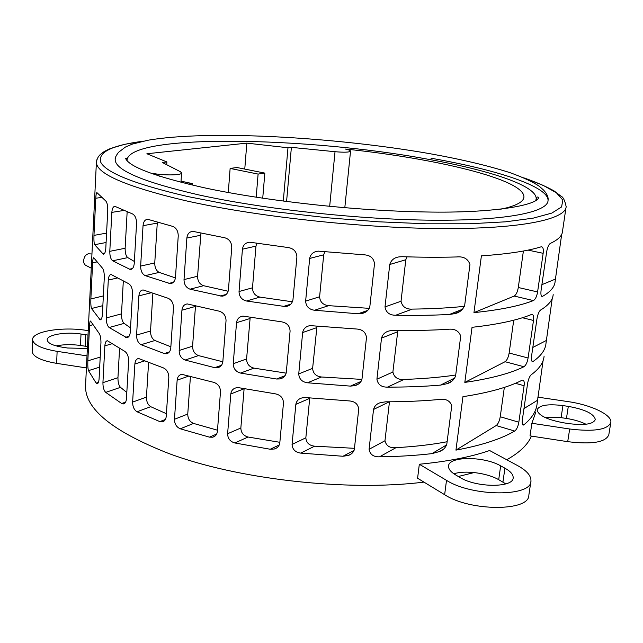 <?xml version="1.0" encoding="UTF-8"?>
<svg xmlns="http://www.w3.org/2000/svg" width="643" height="643" viewBox="0 0 643 643"><rect width="100%" height="100%" fill="white"/><g stroke="black" fill="none" stroke-linecap="round" stroke-linejoin="round"><path stroke-width="0.96" d="M535.772 200.536L536.19 198.719C536.656 185.457 487.981 169.824 426.333 158.934C307.925 137.088 131.807 133.406 127.073 159.649M126.92 160.686L127.057 160.043L127.145 160.927M430.987 158.202C496.283 169.688 548.519 186.309 548.053 200.512C547.868 212.021 506.845 220.75 433.278 220.211C359.911 219.689 262.698 209.079 198.365 194.813C142.963 181.913 115.226 170.17 115.177 159.593L115.322 158.21M109.8 251.333L111.834 212.391C112.212 208.268 113.305 206.274 115.089 206.419L132.426 213.894C135.11 215.317 136.485 218.483 136.557 223.386L134.242 263.55C133.816 267.416 132.482 269.401 130.232 269.489L112.686 260.793C110.741 259.29 109.784 256.131 109.8 251.333L125.136 248.262L127.153 211.82M136.581 335.075L138.896 295.86C139.266 292.123 140.68 290.154 143.132 289.953L167.895 298.183C171.52 299.751 173.377 302.957 173.457 307.788L170.789 347.903C170.387 351.391 168.852 353.353 166.175 353.787L164.286 353.546L141.066 344.704C138.092 342.976 136.597 339.769 136.581 335.075L150.534 331.008L152.873 293.288M90.864 298.955L92.624 262.81C92.857 259.073 93.235 257.401 93.749 257.803L102.036 267.665C103.515 269.144 104.279 272.294 104.319 277.133L102.382 314.708C102.06 318.205 101.297 319.901 100.107 319.804L91.531 308.511C90.928 306.984 90.703 303.801 90.864 298.955L103.354 295.925M102.928 382.649L104.857 345.854C105.139 342.486 105.999 340.79 107.437 340.766L124.646 351.279C127.234 353.039 128.56 356.254 128.632 360.924L126.446 398.805C126.141 401.947 125.088 403.659 123.295 403.933L121.688 403.507L105.709 392.383C103.844 390.494 102.92 387.255 102.928 382.649L117.95 377.706L119.574 348.434M423.946 482.113C346.537 491.782 236.544 479.172 167.919 453.17C112.437 431.236 84.972 408.844 85.543 385.985L85.623 384.281M87.842 360.844L89.562 325.647C89.771 322.264 90.1 320.744 90.559 321.09L98.725 332.809C100.171 334.489 100.919 337.704 100.959 342.438L99.078 378.984C98.797 382.151 98.114 383.718 97.045 383.678L96.169 383.124L88.485 370.633C87.898 368.881 87.689 365.618 87.842 360.844L100.204 357.098M132.627 402.092L134.877 364.002C135.191 360.643 136.437 358.81 138.607 358.513L163.346 367.884C166.915 369.58 168.731 372.779 168.82 377.481L166.232 416.415C165.886 419.533 164.544 421.366 162.189 421.896L159.842 421.615L137.031 411.769C134.114 409.896 132.651 406.673 132.627 402.092L146.443 397.125L148.597 362.347M106.312 317.915L108.297 280.067C108.619 276.345 109.591 274.505 111.199 274.553L128.479 283.595C131.116 285.187 132.466 288.377 132.53 293.168L130.288 332.158C129.926 335.646 128.745 337.487 126.727 337.679L109.149 327.52C107.244 325.816 106.304 322.617 106.312 317.915L121.495 313.88L123.311 281.12M93.966 235.386L95.775 198.245C96.032 194.122 96.458 192.281 97.037 192.731L105.436 200.664C106.955 201.926 107.727 205.021 107.767 209.956L105.782 248.608C105.404 252.474 104.56 254.315 103.242 254.146L94.658 244.694C94.031 243.408 93.806 240.305 93.966 235.386L106.577 233.104M140.648 266.073L143.035 225.677C143.477 221.514 145.077 219.4 147.826 219.327L172.581 226.344C176.27 227.783 178.159 230.982 178.24 235.949L175.483 277.302C175.009 281.2 173.264 283.298 170.242 283.603L145.214 275.646C142.191 274.071 140.664 270.88 140.648 266.073L154.754 262.947L157.326 222.14M89.377 253.84L88.445 253.792C85.72 254.491 84.112 256.75 83.63 260.576C83.606 263.148 84.418 264.787 86.074 265.495L91.258 268.163M369.275 308.343L328.621 305.666C323.027 304.967 320.029 302.001 319.603 296.769L323.702 254.813L324.844 251.63M228.144 291.247L203.558 285.701C199.603 284.23 197.61 281.079 197.578 276.249L200.954 233.023M134.363 261.468L127.788 257.618C125.98 256.155 125.096 253.037 125.136 248.262M455.71 375.022C440.31 377.312 423.078 378.783 404.029 379.426C397.856 379.892 394.143 377.433 392.881 372.04L397.856 330.446M286.175 373.141L253.921 368.126C249.171 366.864 246.727 363.809 246.59 358.963L250.215 317.055M170.861 346.794L154.907 340.509C151.997 338.813 150.542 335.646 150.534 331.008M354.462 448.316L314.604 446.194C309.187 445.535 306.261 442.738 305.843 437.811L309.741 397.985M217.487 430.207L193.551 423.424C189.733 421.752 187.796 418.625 187.756 414.044L190.441 376.364M126.816 392.455L120.498 387.351C118.762 385.503 117.918 382.288 117.95 377.706M460.075 477.516L455.887 475.081C450.831 472.058 448.38 469.077 448.549 466.127C448.452 456.112 483.882 456.056 500.664 465.853L504.916 468.184C510.558 471.335 513.307 474.534 513.154 477.773C513.604 487.868 476.431 487.804 460.075 477.516M505.84 483.898L498.703 479.686C487.081 472.935 464.857 470.049 453.894 473.827M517.527 465.556C526.705 470.588 531.182 475.732 530.957 480.988C531.825 496.999 472.131 496.83 446.507 480.345L419.324 464.238C447.432 461.537 470.869 456.964 489.62 450.526L517.527 465.556M419.324 464.238L417.596 478.247L444.643 494.7C470.129 511.539 529.655 511.555 528.851 495.126L530.869 481.583M569.36 423.681L563.75 422.837C547.089 419.702 538.199 415.378 537.098 409.872C539.091 405.186 547.699 403.756 562.938 405.588L568.316 406.384C584.961 409.414 593.955 413.77 595.297 419.477C593.401 424.123 584.76 425.521 569.36 423.681M586.022 424.243C580.597 421.567 574.07 419.638 566.451 418.448L561.09 417.645L544.356 417.178M537.693 397.117L568.026 401.61C590.788 404.785 612.152 414.799 610.85 422.371C607.884 429.717 594.164 431.927 569.682 429.002L531.874 423.271L535.876 411.978M531.874 423.271L530.017 435.89L567.713 441.669C592.123 444.602 605.827 442.296 608.817 434.74L610.786 422.748M87.36 348.442L67.611 348.016L62.733 347.284C52.839 345.604 47.654 343.145 47.188 339.89C46.746 334.754 65.827 331.571 81.01 334.014L88.011 335.099M87.456 346.569L80.471 345.476C71.751 344.27 63.633 344.407 56.118 345.902M87.006 355.876L57.123 351.351C41.474 348.675 33.291 344.785 32.584 339.665C31.957 331.45 62.226 326.507 86.09 330.333L88.228 330.647M32.158 351.182L32.15 351.424C32.857 356.672 41.007 360.651 56.616 363.359L57.123 351.351M166.408 413.706L150.735 406.689C147.874 404.841 146.451 401.658 146.443 397.125M279.858 442.304L248.077 437.031C243.4 435.721 240.996 432.707 240.852 427.989L244.115 388.71M447.11 441.741C431.855 444.643 414.815 446.612 395.992 447.665C389.907 448.251 386.234 445.945 384.972 440.744L389.457 401.803M130.537 327.882L124.091 323.389C122.323 321.725 121.455 318.558 121.495 313.88M222.824 361.792L198.478 355.587C194.596 354.012 192.635 350.877 192.595 346.167L195.496 305.763M361.905 379.394L321.508 376.999C316.002 376.324 313.037 373.446 312.619 368.367L317.007 325.945M175.426 277.897L159.199 272.391C156.233 270.848 154.754 267.697 154.754 262.947M292.428 301.8L259.949 297.106C255.118 295.893 252.635 292.79 252.498 287.807L255.962 246.116L256.814 243.175M464.511 306.317C448.983 307.957 431.582 308.889 412.3 309.098C406.054 309.444 402.301 306.815 401.031 301.229L405.805 259.74L406.963 256.846M473.955 312.627L481.398 255.85C507.536 254.065 527.445 251.059 541.125 246.824L541.438 246.759C543.07 246.992 543.64 249.171 543.15 253.31L537.588 291.946C536.792 296.487 535.402 299.365 533.417 300.578C519.721 305.939 499.9 309.958 473.955 312.627L514.199 296.061C516.136 294.848 517.494 291.994 518.298 287.501L523.394 251.011M464.817 382.408L472.034 327.319C497.923 324.434 517.719 320.158 531.423 314.499L531.922 314.387C533.425 314.62 533.947 316.637 533.489 320.447L528.08 357.99C527.3 362.427 525.918 365.345 523.932 366.735C510.22 373.462 490.513 378.687 464.817 382.408L505.068 361.712C506.997 360.313 508.356 357.428 509.143 353.031L513.725 320.206M455.943 450.132L462.944 396.667C488.6 392.736 508.275 387.271 521.995 380.278L522.679 380.085C524.053 380.318 524.527 382.191 524.093 385.704L518.837 422.21C518.073 426.542 516.699 429.492 514.713 431.059C500.993 439.056 481.406 445.414 455.943 450.132L496.187 425.545C498.116 423.978 499.466 421.052 500.238 416.752L504.337 387.399M561.669 234.422L555.102 281.554C554.724 286.826 550.553 291.753 542.588 296.327L542.242 296.447C541.02 296.286 540.634 294.261 541.076 290.371L546.63 251.976C547.474 247.394 548.68 244.549 550.263 243.44C558.18 239.775 562.263 235.748 562.496 231.367L565.985 207.673M541.896 284.664L555.062 279.247M552.233 298.416L545.979 343.426C545.441 349.784 541.157 355.788 533.127 361.446L532.645 361.647C531.512 361.487 531.158 359.614 531.576 356.021L536.977 318.703C537.797 314.226 539.003 311.333 540.594 310.03C548.575 305.224 552.771 300.072 553.181 294.566M532.814 347.445L546.011 340.653M543.062 360.715L537.098 403.7C536.399 411.078 532.01 418.103 523.932 424.782L523.314 425.071C522.269 424.91 521.947 423.174 522.341 419.863L527.59 383.566C528.393 379.193 529.599 376.259 531.19 374.773C539.236 368.897 543.536 362.676 544.107 356.101M523.973 408.562L537.202 400.485M314.515 310.256C308.953 309.428 305.988 306.381 305.634 301.117L309.669 258.446C310.633 254.009 313.527 251.574 318.349 251.14L364.356 254.829C370.424 255.287 373.808 258.261 374.499 263.767L369.886 306.261C368.777 310.384 365.923 312.828 361.326 313.583L358.095 313.76L314.515 310.256L328.621 305.666M190.055 289.189C186.076 287.694 184.067 284.495 184.019 279.592L186.864 238.063C187.394 233.835 189.444 231.609 193.004 231.384L224.672 237.749C229.262 239.059 231.625 242.266 231.753 247.346L228.466 289.551C227.887 293.489 225.765 295.708 222.092 296.19L190.055 289.189L203.558 285.701M387.48 387.126C381.387 387.223 377.867 384.57 376.919 379.193L381.516 338.114C382.722 334.047 385.567 331.595 390.044 330.775L393.966 330.389C413.079 330.679 430.947 330.325 447.56 329.345C454.36 328.436 458.748 330.687 460.726 336.088L455.574 376.099C453.765 380.182 450.823 382.73 446.756 383.758L440.543 385.101C424.083 386.491 406.392 387.166 387.48 387.126L404.029 379.426M240.554 373.077C235.812 371.75 233.369 368.632 233.232 363.721L236.528 322.706C237.082 318.888 239.228 316.694 242.966 316.107L281.706 321.846C287.003 322.882 289.8 325.953 290.089 331.057L286.288 372.377C285.669 375.898 283.539 378.084 279.906 378.928L276.562 379.016L240.554 373.077L253.921 368.126M300.691 453.114C295.298 452.294 292.42 449.409 292.059 444.442L295.852 404.359C296.479 400.951 298.585 398.789 302.178 397.864L306.06 397.607L348.844 400.894C354.735 401.232 358.03 403.965 358.722 409.109L354.381 449.039C353.658 452.182 351.625 454.328 348.289 455.461L342.968 456.257L300.691 453.114L314.604 446.194M180.305 428.809C176.463 427.097 174.518 423.922 174.47 419.276L177.138 380.19C177.508 376.822 179.076 374.869 181.84 374.339L213.629 382.312C218.065 383.791 220.356 386.925 220.493 391.732L217.398 431.413C216.996 434.523 215.397 436.452 212.6 437.216L209.441 437.144L180.305 428.809L193.551 423.424M531.423 436.107C527.879 444.651 519.648 452.527 506.748 459.753M474.212 472.541L458.322 476.503M86.419 367.925L56.616 363.359M234.824 442.971C230.154 441.588 227.751 438.51 227.614 433.736L230.805 393.958C231.271 390.582 233.12 388.517 236.359 387.777L239.349 387.801L275.228 393.813C280.444 394.874 283.193 397.88 283.491 402.831L279.801 442.89C279.287 446.001 277.471 448.034 274.344 448.999L270.237 449.248L234.824 442.971L248.077 437.031M379.515 456.827C373.503 457.012 370.03 454.497 369.082 449.296L373.535 409.462C374.491 405.934 376.87 403.643 380.68 402.582L385.8 401.811C404.656 401.787 422.298 401.031 438.735 399.536C445.454 398.435 449.795 400.452 451.772 405.588L446.772 444.409C445.43 447.874 442.995 450.253 439.466 451.555L431.927 453.636C415.643 455.509 398.17 456.57 379.515 456.827L395.992 447.665M185.104 360.056C181.197 358.448 179.22 355.257 179.172 350.491L181.929 310.207C182.363 306.438 184.163 304.348 187.314 303.938L219.07 311.148C223.579 312.546 225.902 315.721 226.039 320.656L222.848 361.575C222.365 365.071 220.517 367.145 217.302 367.796L214.746 367.683L185.104 360.056L198.478 355.587M307.499 382.794C302.017 381.974 299.099 379.008 298.738 373.896L302.652 332.552C303.424 328.661 305.899 326.347 310.087 325.615L356.479 329.007C362.459 329.401 365.795 332.254 366.486 337.575L362.017 378.759C361.125 382.352 358.714 384.659 354.783 385.655L350.411 386.113L307.499 382.794L321.508 376.999M246.47 301.004C241.647 299.734 239.164 296.576 239.035 291.52L242.435 249.203C243.118 244.895 245.586 242.564 249.846 242.21L288.385 247.571C293.779 248.592 296.616 251.734 296.897 256.991L292.975 299.638C292.219 303.641 289.744 305.964 285.54 306.598L246.47 301.004L259.949 297.106M395.694 315.247C389.521 315.239 385.953 312.458 385.004 306.888L389.746 264.498C391.282 259.812 394.657 257.248 399.874 256.806L402.389 256.702C421.768 257.329 439.86 257.409 456.667 256.959C463.539 256.268 467.967 258.759 469.953 264.442L464.64 305.69C462.397 310.352 458.861 313.045 454.046 313.768L449.433 314.459C432.779 315.335 414.864 315.6 395.694 315.247L412.3 309.098M159.649 176.23L153.669 173.554C165.331 175.643 182.21 175.201 181.591 172.895L180.394 171.721L162.357 162.478L166.875 161.948L146.893 153.749L246.832 143.132L287.984 147.753L291.383 147.36L286.577 201.532M181.037 181.157L192.233 183.56L188.27 184.131M228.289 192.53L230.13 168.426L236.986 167.518L264.836 173.104L258.1 174.076L256.195 197.232M230.13 168.426L258.1 174.076M523.836 197.763L523.949 196.919C524.141 179.26 435.287 158.282 345.444 149.055C348.755 149.787 350.451 150.47 350.531 151.105C349.559 152.303 344.391 152.504 335.027 151.708L291.383 147.36M523.949 196.919C523.82 201.146 518.081 204.779 506.74 207.826L500.648 209.224M166.875 161.948L166.706 164.712M192.136 185.055L192.233 183.56M262.73 198.221L264.836 173.104M246.832 143.132L244.766 169.077M287.984 147.753L283.29 201.106M448.533 382.866L450.277 382.167M523.651 177.789C536.013 182.09 546.148 186.462 554.057 190.907L560.993 196.155C563.123 196.951 564.843 200.431 566.145 206.596C565.928 219.247 521.577 229.053 441.146 228.562C360.94 228.096 254.491 216.337 184.959 200.56C125.851 186.478 96.329 173.682 96.402 162.189L96.852 159.721M142.73 141.275C111.448 145.366 97.487 152.423 100.847 162.454C106.561 172.983 135.472 184.332 187.571 196.509L229.647 204.755L277.149 211.989L327.641 217.784L378.349 221.787L426.47 223.804L469.503 223.78L505.486 221.827L533.127 218.162L551.823 213.09L561.572 206.95L562.85 200.086L556.428 192.812L543.247 185.393L524.31 178.071M502.939 482.057L504.916 468.184M498.703 479.686L500.664 465.853M444.643 494.7L446.507 480.345M566.451 418.448L568.316 406.384M561.09 417.645L562.938 405.588M567.713 441.669L569.682 429.002M80.471 345.476L81.01 334.014M85.173 346.183L85.728 334.714M514.199 296.061L533.417 300.578M518.298 287.501L537.588 291.946M528.04 250.111L543.15 253.31M505.068 361.712L523.932 366.735M509.143 353.031L528.08 357.99M522.397 317.738L533.489 320.447M496.187 425.545L514.713 431.059M500.238 416.752L518.837 422.21M515.413 383.308L524.093 385.704M541.502 296.077L542.588 296.327M531.849 361.109L533.127 361.446M522.486 424.356L523.932 424.782M305.634 301.117L319.603 296.769M358.095 313.76L367.852 310.352M309.669 258.446L323.702 254.813M184.019 279.592L197.578 276.249M220.219 296.061L226.215 294.406M186.864 238.063L200.487 235.306M112.686 260.793L127.788 257.618M129.291 269.256L132.434 268.557M111.834 212.391L123.874 210.446M376.919 379.193L392.881 372.04M440.543 385.101L454.947 377.907M381.516 338.114L397.511 331.804M233.232 363.721L246.59 358.963M276.562 379.016L285.082 375.665M236.528 322.706L249.95 318.534M141.066 344.704L154.907 340.509M164.286 353.546L169.414 351.906M138.896 295.86L151.298 292.734M91.531 308.511L102.848 305.65M99.408 319.394L101.449 318.856M92.624 262.81L96.538 261.998M292.059 444.442L305.843 437.811M342.968 456.257L354.068 450.381M295.852 404.359L309.693 398.355M174.47 419.276L187.756 414.044M209.441 437.144L216.667 434.049M177.138 380.19L189.074 375.978M105.709 392.383L120.498 387.351M121.688 403.507L125.642 402.092M104.857 345.854L112.067 343.732M88.485 370.633L99.689 367.129M96.169 383.124L98.427 382.384M89.562 325.647L92.544 324.852M137.031 411.769L150.735 406.689M159.842 421.615L165.404 419.453M134.877 364.002L144.828 360.803M227.614 433.736L240.852 427.989M270.237 449.248L279.247 444.972M230.805 393.958L244.107 388.766M369.082 449.296L384.972 440.744M431.927 453.636L446.684 444.86M373.535 409.462L389.272 401.803M109.149 327.52L124.091 323.389M125.441 337.35L129.042 336.297M108.297 280.067L117.347 278.001M179.172 350.491L192.595 346.167M214.746 367.683L221.489 365.296M181.929 310.207L195.424 306.438M298.738 373.896L312.619 368.367M350.411 386.113L361.069 381.412M302.652 332.552L316.589 327.689M94.658 244.694L106.095 242.515M102.735 253.872L104.496 253.519M95.775 198.245L101.297 197.449M145.214 275.646L159.199 272.391M168.86 283.41L173.377 282.293M143.035 225.677L157.222 223.121M239.035 291.52L252.498 287.807M283.081 306.574L290.757 304.203M242.435 249.203L255.962 246.116M385.004 306.888L401.031 301.229M449.433 314.459L462.847 309.106M389.746 264.498L405.805 259.74M329.674 206.371L335.027 151.708M123.311 403.933L124.445 403.523M547.908 201.476L548.053 200.512C548.575 197.385 547.089 193.921 543.6 190.111L539.413 186.357C533.192 182.09 523.442 177.548 510.172 172.718C488.214 165.693 461.28 159.319 429.379 153.597C333.082 136.838 207.657 129.926 147.777 140.27L132.337 144.104L125.417 147.054L118.481 152.359C115.925 155.823 114.824 158.234 115.177 159.593M536.19 198.719C536.784 197.031 537.588 196.581 538.593 197.393C538.191 204.739 496.01 213.428 425.264 211.973C354.888 210.856 264.096 200.777 203.325 187.571C155.059 176.528 129.13 166.786 125.53 158.347C126.358 157.72 126.872 158.291 127.057 160.043L127.017 160.79M536.31 198.285L537.114 199.555M536.326 200.158L536.149 198.984M363.721 312.948L363.319 312.884M85.543 385.985L96.402 162.189C97.029 158.475 98.628 155.678 101.192 153.79C103.017 152.504 102.124 152.311 110.556 148.469L124.525 144.353L143.397 141.13M88.445 253.792L91.949 253.993M32.15 351.424L32.584 339.665M541.776 296.343L542.242 296.447M532.203 361.527L532.645 361.647M522.904 424.943L523.314 425.071M361.326 313.583L365.586 312.088M222.092 296.19L224.72 295.467M130.232 269.489L131.614 269.184M446.756 383.758L451.675 381.291M279.906 378.928L282.864 377.754M166.175 353.787L167.976 353.216M100.107 319.804L100.83 319.611M348.289 455.461L351.391 453.813M212.6 437.216L214.666 436.324M97.045 383.678L97.704 383.461M162.189 421.896L163.796 421.261M274.344 448.999L276.9 447.777M439.466 451.555L443.525 449.119M126.727 337.679L127.997 337.31M217.302 367.796L219.657 366.96M354.783 385.655L358.448 384.032M103.242 254.146L104.021 253.985M170.242 283.603L172.22 283.113M285.54 306.598L288.9 305.554M454.046 313.768L459.882 311.429M536.061 199.627L535.949 200.415M344.809 207.737L350.531 151.153M181.583 172.967L180.964 182.315"/></g></svg>
